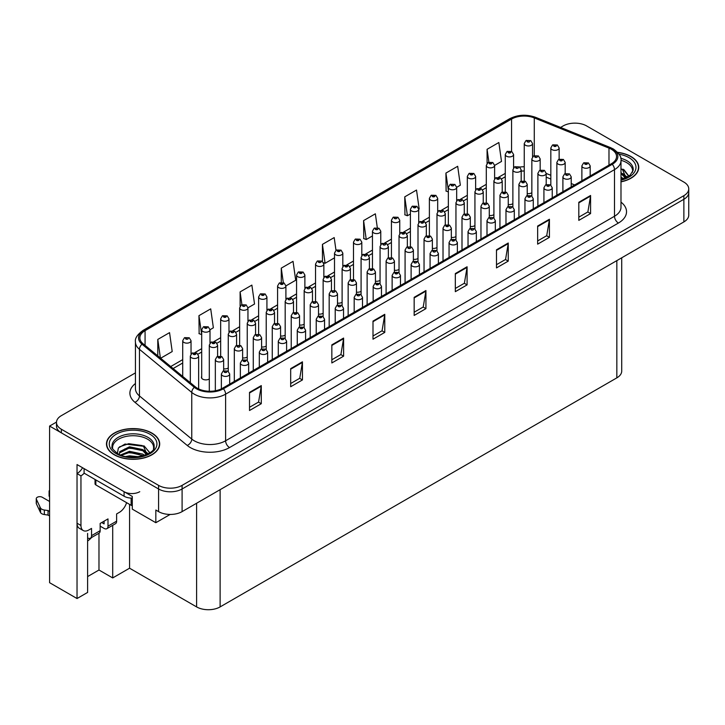 <?xml version="1.0" encoding="UTF-8"?>
<svg xmlns="http://www.w3.org/2000/svg" width="725" height="725" viewBox="0 0 725 725"><rect width="100%" height="100%" fill="white"/><g stroke="black" fill="none" stroke-linecap="round" stroke-linejoin="round"><path stroke-width="1.09" d="M201.695 376.42A4.432 2.565 0 0 0 201.414 377.317A4.432 2.565 0 0 0 202.71 379.13A4.432 2.565 0 0 0 209.298 378.93M87.616 533.392L87.616 592.425L77.031 598.533L77.031 464.544L132.303 496.453L132.303 509.131L155.83 522.707L155.83 510.037L158.576 511.623A16.63 9.606 0 0 0 182.093 511.623L683.874 221.913A16.63 9.606 0 0 0 688.75 215.126L688.75 192.497A16.63 9.606 0 0 1 683.874 199.284A16.63 9.606 0 0 0 688.75 192.497L688.75 188.872A16.63 9.606 0 0 0 683.874 182.084L586.661 125.951A16.63 9.606 0 0 0 563.135 125.951L560.588 127.428M170.167 514.433L155.83 522.707M575.523 123.15L574.272 123.15M135.439 372.877L61.353 415.652A16.63 9.606 0 0 0 56.477 422.448A16.63 9.606 0 0 0 61.353 429.236L158.576 485.369A16.63 9.606 0 0 0 182.093 485.369L182.093 488.985L683.874 199.284L182.093 488.985A16.63 9.606 0 0 1 158.576 488.985A16.63 9.606 0 0 0 182.093 488.985L182.093 511.623M77.031 598.533L49.59 582.692L49.59 426.064L158.576 488.985L61.353 432.852A16.63 9.606 0 0 1 56.477 426.064L56.477 422.448M56.496 422.086L49.59 426.064M356.464 292.148A4.432 2.565 0 0 0 361.086 291.287M375.441 281.191A4.432 2.565 0 0 0 380.063 280.339M394.418 270.244A4.432 2.565 0 0 0 399.031 269.383M451.331 237.374A4.432 2.565 0 0 0 455.952 236.522M470.308 226.427A4.432 2.565 0 0 0 474.929 225.566M508.252 204.513A4.432 2.565 0 0 0 512.874 203.653M489.284 215.47A4.432 2.565 0 0 0 493.906 214.609M413.386 259.287A4.432 2.565 0 0 0 418.008 258.426M337.497 303.104A4.432 2.565 0 0 0 342.109 302.243M318.52 314.061A4.432 2.565 0 0 0 323.142 313.2M299.543 325.008A4.432 2.565 0 0 0 304.165 324.157M280.575 335.965A4.432 2.565 0 0 0 285.188 335.104M261.598 346.922A4.432 2.565 0 0 0 266.22 346.061M242.621 357.878A4.432 2.565 0 0 0 247.243 357.017M223.653 368.826A4.432 2.565 0 0 0 228.266 367.974M432.363 248.331A4.432 2.565 0 0 0 436.985 247.47M527.229 193.557A4.432 2.565 0 0 0 531.851 192.705M621.715 257.81L621.715 371.073A16.63 9.606 180 0 1 616.839 377.861L220.119 606.907A16.63 9.606 180 0 1 196.602 606.907L129.567 568.201L129.567 504.373M129.567 568.201L112.701 577.934L112.701 525.308M87.616 576.574L98.981 570.013L112.701 577.934M91.622 537.479A17.744 10.241 -60 0 1 87.616 541.022M98.981 570.013L98.981 533.228M620.99 181.857A26.607 15.361 0 0 0 638.752 167.366A26.607 15.361 0 0 0 630.958 156.509A26.607 15.361 0 0 0 617.591 152.332M151.906 433.079A26.607 15.361 0 0 0 122.906 429.753A26.607 15.361 0 0 0 106.475 443.945A26.607 15.361 0 0 0 114.278 454.811A26.607 15.361 0 0 0 143.278 458.137A26.607 15.361 0 0 0 159.699 443.945A26.607 15.361 0 0 0 151.906 433.079M611.356 149.259A17.744 10.241 180 0 1 616.549 156.509A17.744 10.241 180 0 1 611.356 163.75L222.475 388.265A17.744 10.241 180 0 1 195.397 386.896L143.088 343.768A17.744 10.241 180 0 1 139.88 337.895A17.744 10.241 180 0 1 145.073 330.654L511.56 119.063A17.744 10.241 180 0 1 534.28 117.912L608.982 148.118A17.744 10.241 180 0 1 611.356 149.259M612.281 148.734A19.049 11.002 0 0 0 609.734 147.501L535.032 117.296A19.049 11.002 0 0 0 510.636 118.528L144.148 330.12A19.049 11.002 0 0 0 142.009 344.203L194.327 387.331A19.049 11.002 0 0 0 223.4 388.799L612.281 164.285A19.049 11.002 0 0 0 612.281 148.734M249.518 392.388L249.518 410.495L261.281 403.707L261.281 385.6L249.518 392.388M249.518 407.278L258.58 402.049L261.236 386.198A4.432 2.565 -120 0 0 261.281 385.6M258.499 402.103L261.281 403.707M290.68 368.626L290.68 386.733L302.443 379.936L302.443 361.829L290.68 368.626M290.68 383.516L299.742 378.287L302.397 362.437A4.432 2.565 -120 0 0 302.443 361.829M299.661 378.332L302.443 379.936M331.842 344.855L331.842 362.962L343.605 356.174L343.605 338.067L331.842 344.855M331.842 359.754L340.904 354.525L343.559 338.675A4.432 2.565 -120 0 0 343.605 338.067M340.822 354.57L343.605 356.174M373.003 321.093L373.003 339.2L384.767 332.413L384.767 314.306L373.003 321.093M373.003 335.992L382.066 330.754L384.721 314.904A4.432 2.565 -120 0 0 384.767 314.306M381.984 330.808L384.767 332.413M578.813 202.275L578.813 220.373L590.576 213.585L590.576 195.478L578.813 202.275M578.813 217.165L587.875 211.936L590.531 196.085A4.432 2.565 -120 0 0 590.576 195.478M587.794 211.981L590.576 213.585M537.651 226.037L537.651 244.144L549.414 237.356L549.414 219.249L537.651 226.037M537.651 240.927L546.713 235.697L549.369 219.847A4.432 2.565 -120 0 0 549.414 219.249M546.632 235.743L549.414 237.356M496.489 249.799L496.489 267.906L508.252 261.118L508.252 243.011L496.489 249.799M496.489 264.697L505.552 259.468L508.207 243.609A4.432 2.565 -120 0 0 508.252 243.011M505.47 259.514L508.252 261.118M455.327 273.561L455.327 291.667L467.09 284.88L467.09 266.773L455.327 273.561M455.327 288.459L464.39 283.23L467.045 267.38A4.432 2.565 -120 0 0 467.09 266.773M464.308 283.276L467.09 284.88M414.165 297.332L414.165 315.438L425.928 308.651L425.928 290.544L414.165 297.332M414.165 312.221L423.228 306.992L425.883 291.142A4.432 2.565 -120 0 0 425.928 290.544M423.146 307.038L425.928 308.651M182.093 485.369L683.874 195.659A16.63 9.606 0 0 0 688.75 188.872M247.959 307.817L254.529 304.029L251.874 285.106L240.111 291.894L240.111 306.186M210.005 329.73L213.368 327.791L210.712 308.868L198.949 315.665L199.139 333.663M160.633 358.241L172.206 351.553L169.55 332.639L157.787 339.427L157.787 355.893M377.299 227.668L375.36 213.812L363.597 220.599L363.787 238.597M418.715 209.235L419.177 208.963L416.522 190.05L404.758 196.837L404.949 214.836M456.668 187.322L460.339 185.201L457.683 166.288L445.92 173.076L446.111 191.074M494.613 165.418L501.501 161.439L498.845 142.517L487.082 149.305L487.082 163.343M285.904 285.913L295.691 280.258L293.036 261.344L281.273 268.132L281.273 282.415M335.983 250.333L334.198 237.583L322.435 244.37L322.435 261.335M322.435 244.37L325.09 263.284L334.506 257.846M325.09 263.284L323.558 262.713M363.597 220.599L366.252 239.522L372.46 235.942M366.252 239.522L363.597 238.534M404.758 196.837L407.414 215.76L410.404 214.029M407.414 215.76L404.758 214.763M448.349 191.907L445.92 191.001M445.92 173.076L448.349 190.376M487.082 149.305L488.886 162.146M281.273 268.132L283.312 282.641M240.111 291.894L241.905 304.672M198.949 315.665L201.695 334.533M201.604 334.578L198.949 333.591M157.787 339.427L160.397 358.05M532.558 156.872L532.558 143.559A4.16 2.402 180 0 1 529.993 145.779A4.16 2.402 180 0 1 525.462 145.254A4.16 2.402 180 0 1 524.248 143.559L525.906 140.677A2.773 1.667 57.8 0 1 527.383 140.759A1.387 0.797 0 0 0 527.419 141.864A1.387 0.797 0 0 0 529.386 141.864A1.387 0.797 0 0 0 529.386 140.732A1.387 0.797 0 0 0 527.465 140.704L528.027 141.058M527.465 140.704A2.773 1.532 -117.9 0 0 526.169 140.523A2.773 1.532 -117.9 0 0 526.051 140.596M527.99 141.511L527.383 140.759M559.138 159.183L559.138 147.954A4.16 2.402 180 0 1 556.573 150.166A4.16 2.402 180 0 1 552.042 149.649A4.16 2.402 180 0 1 550.828 147.954L552.486 145.063A2.773 1.667 57.8 0 1 553.963 145.145A1.387 0.797 0 0 0 554 146.251A1.387 0.797 0 0 0 555.966 146.251A1.387 0.797 0 0 0 555.966 145.118A1.387 0.797 0 0 0 554.045 145.1L555.54 145.689L554.589 145.915L553.963 145.145M554.607 145.924L554.607 145.453M554.045 145.1A2.773 1.532 -117.9 0 0 552.749 144.909A2.773 1.532 -117.9 0 0 552.631 144.991M565.174 173.619L565.174 162.391A4.16 2.402 180 0 1 562.609 164.611A4.16 2.402 180 0 1 558.078 164.086A4.16 2.402 180 0 1 556.863 162.391L558.522 159.509A2.773 1.667 57.8 0 1 559.999 159.591A1.387 0.797 0 0 0 560.035 160.696A1.387 0.797 0 0 0 562.002 160.696A1.387 0.797 0 0 0 562.002 159.563A1.387 0.797 0 0 0 560.081 159.536L561.576 160.125L560.624 160.352L559.999 159.591M560.643 160.361L560.643 159.89M560.081 159.536A2.773 1.532 -117.9 0 0 558.785 159.346A2.773 1.532 -117.9 0 0 558.667 159.427M590.186 175.967L590.186 165.88A4.16 2.402 180 0 1 587.622 168.091A4.16 2.402 180 0 1 583.09 167.575A4.16 2.402 180 0 1 581.876 165.88L583.534 162.989A2.773 1.667 57.8 0 1 585.012 163.071A1.387 0.797 0 0 0 585.048 164.176A1.387 0.797 0 0 0 587.014 164.176A1.387 0.797 0 0 0 587.014 163.043A1.387 0.797 0 0 0 585.093 163.025L586.588 163.614L585.637 163.841L585.012 163.071M585.655 163.85L585.655 163.379M585.093 163.025A2.773 1.532 -117.9 0 0 583.797 162.835A2.773 1.532 -117.9 0 0 583.679 162.917M513.59 167.819L513.59 154.516A4.16 2.402 180 0 1 511.025 156.736A4.16 2.402 180 0 1 506.494 156.21A4.16 2.402 180 0 1 505.271 154.516L506.929 151.625A2.773 1.667 57.8 0 1 508.406 151.706A1.387 0.797 0 0 0 508.452 152.821A1.387 0.797 0 0 0 510.409 152.821A1.387 0.797 0 0 0 510.409 151.688A1.387 0.797 0 0 0 508.497 151.661L509.983 152.25L509.041 152.477L508.406 151.706M508.497 151.661A2.773 1.532 -117.9 0 0 507.201 151.471A2.773 1.532 -117.9 0 0 507.074 151.552M494.613 178.776L494.613 165.472A4.16 2.402 180 0 1 492.048 167.683A4.16 2.402 180 0 1 487.517 167.167A4.16 2.402 180 0 1 486.294 165.472L487.952 162.581A2.773 1.667 57.8 0 1 489.438 162.663A1.387 0.797 0 0 0 489.475 163.768A1.387 0.797 0 0 0 491.432 163.768A1.387 0.797 0 0 0 491.432 162.636A1.387 0.797 0 0 0 489.52 162.618L491.006 163.207L490.064 163.433L489.438 162.663M490.082 163.442L490.082 162.971M489.52 162.618A2.773 1.532 -117.9 0 0 488.224 162.427A2.773 1.532 -117.9 0 0 488.097 162.509M475.636 189.733L475.636 176.42A4.16 2.402 180 0 1 473.072 178.64A4.16 2.402 180 0 1 468.54 178.123A4.16 2.402 180 0 1 467.326 176.42L468.984 173.538A2.773 1.667 57.8 0 1 470.462 173.619A1.387 0.797 0 0 0 470.498 174.725A1.387 0.797 0 0 0 472.464 174.725A1.387 0.797 0 0 0 472.464 173.592A1.387 0.797 0 0 0 470.543 173.574L472.038 174.163L471.087 174.39L470.462 173.619M471.105 174.399L471.105 173.927M470.543 173.574A2.773 1.532 -117.9 0 0 469.247 173.384A2.773 1.532 -117.9 0 0 469.129 173.465M456.668 200.689L456.668 187.376A4.16 2.402 180 0 1 454.104 189.597A4.16 2.402 180 0 1 449.572 189.071A4.16 2.402 180 0 1 448.349 187.376L450.007 184.494A2.773 1.667 57.8 0 1 451.485 184.576A1.387 0.797 0 0 0 451.53 185.682A1.387 0.797 0 0 0 453.487 185.682A1.387 0.797 0 0 0 453.487 184.549A1.387 0.797 0 0 0 451.575 184.522L452.137 184.875M451.575 184.522A2.773 1.532 -117.9 0 0 450.279 184.34A2.773 1.532 -117.9 0 0 450.153 184.413M452.101 185.328L451.485 184.576M540.17 170.139L540.17 158.902A4.16 2.402 180 0 1 537.597 161.122A4.16 2.402 180 0 1 533.065 160.606A4.16 2.402 180 0 1 531.851 158.902L533.509 156.02A2.773 1.667 57.8 0 1 534.987 156.102A1.387 0.797 0 0 0 535.032 157.207A1.387 0.797 0 0 0 536.989 157.207A1.387 0.797 0 0 0 536.989 156.074A1.387 0.797 0 0 0 535.068 156.056L535.63 156.41M535.068 156.056A2.773 1.532 -117.9 0 0 533.772 155.866A2.773 1.532 -117.9 0 0 533.654 155.948M535.603 156.854L534.987 156.102M521.193 181.096L521.193 169.858A4.16 2.402 180 0 1 518.629 172.079A4.16 2.402 180 0 1 514.097 171.553A4.16 2.402 180 0 1 512.874 169.858L514.533 166.977A2.773 1.667 57.8 0 1 516.01 167.058A1.387 0.797 0 0 0 516.055 168.164A1.387 0.797 0 0 0 518.013 168.164A1.387 0.797 0 0 0 518.013 167.031A1.387 0.797 0 0 0 516.1 167.004L516.662 167.357M516.1 167.004A2.773 1.532 -117.9 0 0 514.804 166.823A2.773 1.532 -117.9 0 0 514.678 166.895M516.626 167.81L516.01 167.058M502.217 192.043L502.217 180.815A4.16 2.402 180 0 1 499.652 183.035A4.16 2.402 180 0 1 495.121 182.51A4.16 2.402 180 0 1 493.906 180.815L495.565 177.924A2.773 1.667 57.8 0 1 497.042 178.006A1.387 0.797 0 0 0 497.078 179.12A1.387 0.797 0 0 0 499.045 179.12A1.387 0.797 0 0 0 499.045 177.988A1.387 0.797 0 0 0 497.123 177.96L498.619 178.549L497.667 178.776L497.042 178.006M497.685 178.785L497.685 178.314M497.123 177.96A2.773 1.532 -117.9 0 0 495.827 177.77A2.773 1.532 -117.9 0 0 495.71 177.852M483.249 203L483.249 191.772A4.16 2.402 180 0 1 480.675 193.983A4.16 2.402 180 0 1 476.144 193.466A4.16 2.402 180 0 1 474.929 191.772L476.588 188.881A2.773 1.667 57.8 0 1 478.065 188.962A1.387 0.797 0 0 0 478.11 190.068A1.387 0.797 0 0 0 480.068 190.068A1.387 0.797 0 0 0 480.068 188.935A1.387 0.797 0 0 0 478.147 188.917L479.642 189.506L478.699 189.733L478.065 188.962M478.708 189.742L478.708 189.27M478.147 188.917A2.773 1.532 -117.9 0 0 476.851 188.727A2.773 1.532 -117.9 0 0 476.733 188.808M546.206 184.576L546.206 173.347A4.16 2.402 180 0 1 543.641 175.559A4.16 2.402 180 0 1 539.11 175.042A4.16 2.402 180 0 1 537.887 173.347L539.545 170.457A2.773 1.667 57.8 0 1 541.022 170.538A1.387 0.797 0 0 0 541.067 171.644A1.387 0.797 0 0 0 543.025 171.644A1.387 0.797 0 0 0 543.025 170.52A1.387 0.797 0 0 0 541.113 170.493L541.675 170.846M541.113 170.493A2.773 1.532 -117.9 0 0 539.817 170.302A2.773 1.532 -117.9 0 0 539.69 170.384M541.638 171.299L541.022 170.538M527.229 195.532L527.229 184.295A4.16 2.402 180 0 1 524.664 186.515A4.16 2.402 180 0 1 520.133 185.999A4.16 2.402 180 0 1 518.91 184.295L520.568 181.413A2.773 1.667 57.8 0 1 522.054 181.495A1.387 0.797 0 0 0 522.091 182.6A1.387 0.797 0 0 0 524.048 182.6A1.387 0.797 0 0 0 524.048 181.468A1.387 0.797 0 0 0 522.136 181.449L523.622 182.038L522.68 182.265L522.054 181.495M522.698 182.274L522.698 181.803M522.136 181.449A2.773 1.532 -117.9 0 0 520.84 181.259A2.773 1.532 -117.9 0 0 520.713 181.341M508.252 206.489L508.252 195.252A4.16 2.402 180 0 1 505.688 197.472A4.16 2.402 180 0 1 501.156 196.955A4.16 2.402 180 0 1 499.942 195.252L501.6 192.37A2.773 1.667 57.8 0 1 503.077 192.451A1.387 0.797 0 0 0 503.114 193.557A1.387 0.797 0 0 0 505.08 193.557A1.387 0.797 0 0 0 505.08 192.424A1.387 0.797 0 0 0 503.159 192.397L504.654 192.986L503.703 193.212L503.077 192.451M503.721 193.231L503.721 192.75M503.159 192.397A2.773 1.532 -117.9 0 0 501.863 192.216A2.773 1.532 -117.9 0 0 501.745 192.288M489.284 217.446L489.284 206.208A4.16 2.402 180 0 1 486.72 208.428A4.16 2.402 180 0 1 482.188 207.903A4.16 2.402 180 0 1 480.965 206.208L482.623 203.326A2.773 1.667 57.8 0 1 484.101 203.408A1.387 0.797 0 0 0 484.146 204.513A1.387 0.797 0 0 0 486.103 204.513A1.387 0.797 0 0 0 486.103 203.381A1.387 0.797 0 0 0 484.191 203.353L484.753 203.707M484.191 203.353A2.773 1.532 -117.9 0 0 482.895 203.172A2.773 1.532 -117.9 0 0 482.768 203.245M484.717 204.16L484.101 203.408M620.981 160.307A20.508 11.845 180 0 1 626.645 162.618A20.508 11.845 180 0 1 632.526 172.278M626.037 177.788L622.558 169.686L620.99 168.78M617.754 152.513A26.336 15.207 180 0 1 630.759 156.618A26.336 15.207 180 0 1 638.471 167.366A26.336 15.207 180 0 1 620.99 181.694M620.99 176.991L623.554 178.794M620.99 178.123L622.567 179.12M620.99 172.468L625.829 177.888M620.99 173.601L625.485 178.033M622.63 169.578L624.062 170.393L628.793 176.22M624.343 175.097L626.944 177.335M622.875 169.142L624.062 169.822L628.901 176.148M622.757 173.601L627.261 177.163M126.585 502.661A11.092 6.398 -60 0 1 119.371 512.348L116.625 513.934L116.625 521.175L107.998 526.151A5.546 3.199 60 0 1 106.856 528.688A5.546 3.199 60 0 1 104.083 528.416L100.159 526.151M107.998 526.151L107.998 518.91L100.159 523.432L100.159 530.682L91.54 535.657L91.54 528.416L88.794 530.002A11.092 6.398 -60 0 1 83.248 530.546A11.092 6.398 -60 0 1 80.955 525.471L80.955 475.863L77.031 473.597A11.092 6.398 120 0 0 82.578 467.743M101.727 522.535L104.083 523.885L104.083 521.175M139.753 491.704A11.092 6.398 180 0 1 124.075 491.704L84.091 468.613L84.091 473.144L124.075 496.226A11.092 6.398 0 0 0 132.303 498.102M83.248 530.546L79.324 528.289A11.092 6.398 -60 0 1 77.031 523.205L77.031 473.597M84.182 473.198A11.092 6.398 -60 0 1 80.955 475.863M49.59 515.964L48.04 515.067L48.04 510.545L49.59 511.442M91.54 535.657A5.546 3.199 60 0 1 90.389 538.195A5.546 3.199 60 0 1 87.616 537.923M49.59 501.483L42.295 497.268A3.543 2.048 180 0 0 38.434 496.824A3.543 2.048 180 0 0 36.25 498.709A3.543 2.048 180 0 0 36.368 499.244L40.573 508.171A5.546 3.199 0 0 0 44.352 510.019L48.04 510.545M48.04 515.067L44.352 514.551L44.352 510.019M40.573 508.171L40.573 512.693L36.368 503.766A3.543 2.048 0 0 1 36.25 503.241L36.25 498.709M40.573 512.693A5.546 3.199 0 0 0 44.352 514.551M90.389 538.195L99.017 533.219A5.546 3.199 -120 0 0 100.159 530.682M39.83 506.693L39.83 511.216M106.856 528.688L115.474 523.713A5.546 3.199 -120 0 0 116.625 521.175M49.59 492.338A3.543 2.048 180 0 1 49.101 491.296A3.543 2.048 180 0 1 49.59 490.254M49.101 491.296L49.101 495.818A3.543 2.048 0 0 0 49.59 496.861M112.701 448.847A20.508 11.845 180 0 1 124.22 436.885A20.508 11.845 180 0 1 147.592 439.196A20.508 11.845 180 0 1 153.483 448.857M146.994 454.358L143.514 446.265L125.017 444.053L118.365 447.996L117.405 453.415M151.715 433.197A26.336 15.207 180 0 1 159.427 443.945A26.336 15.207 180 0 1 143.169 457.992A26.336 15.207 180 0 1 114.468 454.693A26.336 15.207 180 0 1 106.756 443.945A26.336 15.207 180 0 1 123.014 429.898A26.336 15.207 180 0 1 151.715 433.197M125.923 456.514L129.503 455.835L138.801 456.768M129.177 457.004L135.502 457.122M120.577 454.965L129.503 451.303L142.888 454.131L144.502 455.373M121.447 455.291L129.503 452.436L143.523 455.699M119.326 454.421L119.707 451.684L129.503 446.781L142.888 449.609L146.776 454.457M119.272 454.14L119.707 452.817L129.503 447.914L142.888 450.733L146.441 454.611M95.038 479.47L95.038 483.783A2.773 1.604 0 0 0 95.845 484.916L131.134 505.28A2.773 1.604 0 0 0 132.303 505.688M119.435 446.881L128.724 443.691L142.345 445.576M143.577 446.147L145.009 446.962L149.749 452.799M124.682 449.002L128.724 448.222L139.553 449.11M145.299 451.675L147.891 453.913M124.682 453.533L128.724 452.744L139.553 453.632M130.627 457.122L134.143 457.185M143.831 445.712L149.848 452.726M143.704 450.18L148.217 453.741M571.218 186.923L571.218 176.828A4.16 2.402 180 0 1 568.645 179.048A4.16 2.402 180 0 1 564.113 178.531A4.16 2.402 180 0 1 562.899 176.828L564.558 173.946A2.773 1.667 57.8 0 1 566.035 174.027A1.387 0.797 0 0 0 566.08 175.133A1.387 0.797 0 0 0 568.037 175.133A1.387 0.797 0 0 0 568.037 174A1.387 0.797 0 0 0 566.116 173.973L566.678 174.335M566.116 173.973A2.773 1.532 -117.9 0 0 564.82 173.792A2.773 1.532 -117.9 0 0 564.702 173.873M566.651 174.779L566.035 174.027M552.242 197.88L552.242 187.784A4.16 2.402 180 0 1 549.677 190.004A4.16 2.402 180 0 1 545.146 189.479A4.16 2.402 180 0 1 543.922 187.784L545.581 184.902A2.773 1.667 57.8 0 1 547.058 184.984A1.387 0.797 0 0 0 547.103 186.089A1.387 0.797 0 0 0 549.061 186.089A1.387 0.797 0 0 0 549.061 184.957A1.387 0.797 0 0 0 547.148 184.929L548.635 185.518L547.692 185.745L547.058 184.984M547.148 184.929A2.773 1.532 -117.9 0 0 545.853 184.748A2.773 1.532 -117.9 0 0 545.726 184.821M533.265 208.836L533.265 198.741A4.16 2.402 180 0 1 530.7 200.961A4.16 2.402 180 0 1 526.169 200.435A4.16 2.402 180 0 1 524.954 198.741L526.613 195.85A2.773 1.667 57.8 0 1 528.09 195.931A1.387 0.797 0 0 0 528.126 197.046A1.387 0.797 0 0 0 530.093 197.046A1.387 0.797 0 0 0 530.093 195.913A1.387 0.797 0 0 0 528.172 195.886L529.667 196.475L528.715 196.702L528.09 195.931M528.733 196.711L528.733 196.239M528.172 195.886A2.773 1.532 -117.9 0 0 526.876 195.696A2.773 1.532 -117.9 0 0 526.758 195.777M514.297 219.784L514.297 209.697A4.16 2.402 180 0 1 511.723 211.908A4.16 2.402 180 0 1 507.192 211.392A4.16 2.402 180 0 1 505.978 209.697L507.636 206.806A2.773 1.667 57.8 0 1 509.113 206.888A1.387 0.797 0 0 0 509.158 207.993A1.387 0.797 0 0 0 511.116 207.993A1.387 0.797 0 0 0 511.116 206.861A1.387 0.797 0 0 0 509.195 206.843L509.757 207.196M509.195 206.843A2.773 1.532 -117.9 0 0 507.899 206.652A2.773 1.532 -117.9 0 0 507.781 206.734M509.729 207.649L509.113 206.888M495.32 230.74L495.32 220.645A4.16 2.402 180 0 1 492.755 222.865A4.16 2.402 180 0 1 488.224 222.348A4.16 2.402 180 0 1 487.001 220.645L488.659 217.763A2.773 1.667 57.8 0 1 490.136 217.844A1.387 0.797 0 0 0 490.182 218.95A1.387 0.797 0 0 0 492.139 218.95A1.387 0.797 0 0 0 492.139 217.817A1.387 0.797 0 0 0 490.227 217.799L490.789 218.153M490.227 217.799A2.773 1.532 -117.9 0 0 488.931 217.609A2.773 1.532 -117.9 0 0 488.804 217.69M490.752 218.597L490.136 217.844M476.343 241.697L476.343 231.601A4.16 2.402 180 0 1 473.778 233.822A4.16 2.402 180 0 1 469.247 233.296A4.16 2.402 180 0 1 468.033 231.601L469.691 228.719A2.773 1.667 57.8 0 1 471.168 228.801A1.387 0.797 0 0 0 471.205 229.907A1.387 0.797 0 0 0 473.171 229.907A1.387 0.797 0 0 0 473.171 228.774A1.387 0.797 0 0 0 471.25 228.747L471.812 229.1M471.25 228.747A2.773 1.532 -117.9 0 0 469.954 228.565A2.773 1.532 -117.9 0 0 469.836 228.638M471.776 229.127L471.168 228.801M457.375 252.653L457.375 242.558A4.16 2.402 180 0 1 454.802 244.778A4.16 2.402 180 0 1 450.27 244.252A4.16 2.402 180 0 1 449.056 242.558L450.714 239.667A2.773 1.667 57.8 0 1 452.192 239.748A1.387 0.797 0 0 0 452.237 240.863A1.387 0.797 0 0 0 454.194 240.863A1.387 0.797 0 0 0 454.194 239.73A1.387 0.797 0 0 0 452.282 239.703L453.768 240.292L452.826 240.519L452.192 239.748M452.844 240.528L452.844 240.057M452.282 239.703A2.773 1.532 -117.9 0 0 450.977 239.513A2.773 1.532 -117.9 0 0 450.859 239.594M438.398 263.601L438.398 253.514A4.16 2.402 180 0 1 435.834 255.726A4.16 2.402 180 0 1 431.303 255.209A4.16 2.402 180 0 1 430.079 253.514L431.737 250.623A2.773 1.667 57.8 0 1 433.215 250.705A1.387 0.797 0 0 0 433.26 251.811A1.387 0.797 0 0 0 435.218 251.811A1.387 0.797 0 0 0 435.218 250.678A1.387 0.797 0 0 0 433.305 250.66L433.867 251.013M433.305 250.66A2.773 1.532 -117.9 0 0 432.009 250.469A2.773 1.532 -117.9 0 0 431.882 250.551M433.831 251.466L433.215 250.705M419.422 274.558L419.422 264.462A4.16 2.402 180 0 1 416.857 266.682A4.16 2.402 180 0 1 412.326 266.166A4.16 2.402 180 0 1 411.111 264.462L412.77 261.58A2.773 1.667 57.8 0 1 414.247 261.662A1.387 0.797 0 0 0 414.283 262.767A1.387 0.797 0 0 0 416.25 262.767A1.387 0.797 0 0 0 416.25 261.634A1.387 0.797 0 0 0 414.328 261.616L414.89 261.97M414.328 261.616A2.773 1.532 -117.9 0 0 413.032 261.426A2.773 1.532 -117.9 0 0 412.915 261.507M414.854 262.423L414.247 261.662M400.454 285.514L400.454 275.418A4.16 2.402 180 0 1 397.88 277.639A4.16 2.402 180 0 1 393.349 277.113A4.16 2.402 180 0 1 392.134 275.418L393.793 272.537A2.773 1.667 57.8 0 1 395.27 272.618A1.387 0.797 0 0 0 395.315 273.724A1.387 0.797 0 0 0 397.273 273.724A1.387 0.797 0 0 0 397.273 272.591A1.387 0.797 0 0 0 395.361 272.564L396.847 273.153L395.904 273.379L395.27 272.618M395.923 273.388L395.923 272.917M395.361 272.564A2.773 1.532 -117.9 0 0 394.065 272.382A2.773 1.532 -117.9 0 0 393.938 272.455M381.477 296.471L381.477 286.375A4.16 2.402 180 0 1 378.912 288.595A4.16 2.402 180 0 1 374.381 288.07A4.16 2.402 180 0 1 373.157 286.375L374.816 283.484A2.773 1.667 57.8 0 1 376.293 283.575A1.387 0.797 0 0 0 376.338 284.68A1.387 0.797 0 0 0 378.296 284.68A1.387 0.797 0 0 0 378.296 283.548A1.387 0.797 0 0 0 376.384 283.52L377.87 284.109L376.928 284.336L376.293 283.575M376.946 284.345L376.946 283.874M376.384 283.52A2.773 1.532 -117.9 0 0 375.088 283.33A2.773 1.532 -117.9 0 0 374.961 283.412M362.5 307.418L362.5 297.332A4.16 2.402 180 0 1 359.935 299.543A4.16 2.402 180 0 1 355.404 299.026A4.16 2.402 180 0 1 354.19 297.332L355.848 294.441A2.773 1.667 57.8 0 1 357.325 294.522A1.387 0.797 0 0 0 357.362 295.628A1.387 0.797 0 0 0 359.328 295.628A1.387 0.797 0 0 0 359.328 294.504A1.387 0.797 0 0 0 357.407 294.477L357.969 294.83M357.407 294.477A2.773 1.532 -117.9 0 0 356.111 294.287A2.773 1.532 -117.9 0 0 355.993 294.368M357.933 295.283L357.325 294.522M343.532 318.375L343.532 308.279A4.16 2.402 180 0 1 340.958 310.499A4.16 2.402 180 0 1 336.427 309.983A4.16 2.402 180 0 1 335.213 308.279L336.871 305.397A2.773 1.667 57.8 0 1 338.348 305.479A1.387 0.797 0 0 0 338.394 306.584A1.387 0.797 0 0 0 340.351 306.584A1.387 0.797 0 0 0 340.351 305.452A1.387 0.797 0 0 0 338.439 305.433L339.001 305.787M338.439 305.433A2.773 1.532 -117.9 0 0 337.143 305.243A2.773 1.532 -117.9 0 0 337.016 305.325M338.965 306.24L338.348 305.479M324.555 329.331L324.555 319.236A4.16 2.402 180 0 1 321.991 321.456A4.16 2.402 180 0 1 317.459 320.939A4.16 2.402 180 0 1 316.236 319.236L317.894 316.354A2.773 1.667 57.8 0 1 319.372 316.435A1.387 0.797 0 0 0 319.417 317.541A1.387 0.797 0 0 0 321.374 317.541A1.387 0.797 0 0 0 321.374 316.408A1.387 0.797 0 0 0 319.462 316.381L320.948 316.97L320.006 317.197L319.372 316.435M320.024 317.215L320.024 316.734M319.462 316.381A2.773 1.532 -117.9 0 0 318.166 316.2A2.773 1.532 -117.9 0 0 318.039 316.272M305.578 340.288L305.578 330.192A4.16 2.402 180 0 1 303.014 332.413A4.16 2.402 180 0 1 298.483 331.887A4.16 2.402 180 0 1 297.268 330.192L298.927 327.31A2.773 1.667 57.8 0 1 300.404 327.392A1.387 0.797 0 0 0 300.44 328.498A1.387 0.797 0 0 0 302.407 328.498A1.387 0.797 0 0 0 302.407 327.365A1.387 0.797 0 0 0 300.485 327.337L301.981 327.927L301.029 328.153L300.404 327.392M301.047 328.162L301.047 327.691M300.485 327.337A2.773 1.532 -117.9 0 0 299.189 327.156A2.773 1.532 -117.9 0 0 299.072 327.229M286.611 351.235L286.611 341.149A4.16 2.402 180 0 1 284.046 343.36A4.16 2.402 180 0 1 279.506 342.843A4.16 2.402 180 0 1 278.291 341.149L279.95 338.258A2.773 1.667 57.8 0 1 281.427 338.339A1.387 0.797 0 0 0 281.472 339.445A1.387 0.797 0 0 0 283.43 339.445A1.387 0.797 0 0 0 283.43 338.321A1.387 0.797 0 0 0 281.517 338.294L282.079 338.647M281.517 338.294A2.773 1.532 -117.9 0 0 280.222 338.104A2.773 1.532 -117.9 0 0 280.095 338.185M282.043 339.101L281.427 338.339M267.634 362.192L267.634 352.105A4.16 2.402 180 0 1 265.069 354.317A4.16 2.402 180 0 1 260.538 353.8A4.16 2.402 180 0 1 259.314 352.105L260.973 349.214A2.773 1.667 57.8 0 1 262.459 349.296A1.387 0.797 0 0 0 262.495 350.402A1.387 0.797 0 0 0 264.453 350.402A1.387 0.797 0 0 0 264.453 349.269A1.387 0.797 0 0 0 262.541 349.251L263.103 349.604M262.541 349.251A2.773 1.532 -117.9 0 0 261.245 349.06A2.773 1.532 -117.9 0 0 261.118 349.142M263.066 350.057L262.459 349.296M248.657 373.148L248.657 363.053A4.16 2.402 180 0 1 246.092 365.273A4.16 2.402 180 0 1 241.561 364.757A4.16 2.402 180 0 1 240.347 363.053L242.005 360.171A2.773 1.667 57.8 0 1 243.482 360.252A1.387 0.797 0 0 0 243.518 361.358A1.387 0.797 0 0 0 245.485 361.358A1.387 0.797 0 0 0 245.485 360.225A1.387 0.797 0 0 0 243.564 360.198L245.059 360.796L244.108 361.014L243.482 360.252M244.126 361.032L244.126 360.552M243.564 360.198A2.773 1.532 -117.9 0 0 242.268 360.017A2.773 1.532 -117.9 0 0 242.15 360.089M229.689 384.105L229.689 374.009A4.16 2.402 180 0 1 227.124 376.23A4.16 2.402 180 0 1 222.593 375.704A4.16 2.402 180 0 1 221.37 374.009L223.028 371.127A2.773 1.667 57.8 0 1 224.505 371.209A1.387 0.797 0 0 0 224.551 372.315A1.387 0.797 0 0 0 226.508 372.315A1.387 0.797 0 0 0 226.508 371.182A1.387 0.797 0 0 0 224.596 371.155L225.158 371.508M224.596 371.155A2.773 1.532 -117.9 0 0 223.3 370.973A2.773 1.532 -117.9 0 0 223.173 371.046M225.122 371.961L224.505 371.209M437.692 211.637L437.692 198.333A4.16 2.402 180 0 1 435.127 200.553A4.16 2.402 180 0 1 430.596 200.028A4.16 2.402 180 0 1 429.381 198.333L431.04 195.442A2.773 1.667 57.8 0 1 432.517 195.523A1.387 0.797 0 0 0 432.553 196.638A1.387 0.797 0 0 0 434.511 196.638A1.387 0.797 0 0 0 434.511 195.505A1.387 0.797 0 0 0 432.598 195.478L434.085 196.067L433.142 196.294L432.517 195.523M432.598 195.478A2.773 1.532 -117.9 0 0 431.303 195.288A2.773 1.532 -117.9 0 0 431.176 195.369M418.715 222.593L418.715 209.289A4.16 2.402 180 0 1 416.15 211.501A4.16 2.402 180 0 1 411.619 210.984A4.16 2.402 180 0 1 410.404 209.289L412.063 206.398A2.773 1.667 57.8 0 1 413.54 206.48A1.387 0.797 0 0 0 413.585 207.586A1.387 0.797 0 0 0 415.543 207.586A1.387 0.797 0 0 0 415.543 206.453A1.387 0.797 0 0 0 413.622 206.435L415.117 207.024L414.165 207.25L413.54 206.48M414.183 207.259L414.183 206.788M413.622 206.435A2.773 1.532 -117.9 0 0 412.326 206.244A2.773 1.532 -117.9 0 0 412.208 206.326M399.747 233.55L399.747 220.237A4.16 2.402 180 0 1 397.182 222.457A4.16 2.402 180 0 1 392.651 221.941A4.16 2.402 180 0 1 391.428 220.237L393.086 217.355A2.773 1.667 57.8 0 1 394.563 217.437A1.387 0.797 0 0 0 394.608 218.542A1.387 0.797 0 0 0 396.566 218.542A1.387 0.797 0 0 0 396.566 217.409A1.387 0.797 0 0 0 394.654 217.391L395.216 217.745M394.654 217.391A2.773 1.532 -117.9 0 0 393.358 217.201A2.773 1.532 -117.9 0 0 393.231 217.282M395.179 218.198L394.563 217.437M464.272 213.957L464.272 202.719A4.16 2.402 180 0 1 461.707 204.939A4.16 2.402 180 0 1 457.176 204.423A4.16 2.402 180 0 1 455.952 202.719L457.611 199.837A2.773 1.667 57.8 0 1 459.088 199.919A1.387 0.797 0 0 0 459.133 201.024A1.387 0.797 0 0 0 461.091 201.024A1.387 0.797 0 0 0 461.091 199.892A1.387 0.797 0 0 0 459.179 199.873L459.741 200.227M459.179 199.873A2.773 1.532 -117.9 0 0 457.883 199.683A2.773 1.532 -117.9 0 0 457.756 199.765M459.704 200.68L459.088 199.919M445.295 224.913L445.295 213.676A4.16 2.402 180 0 1 442.73 215.896A4.16 2.402 180 0 1 438.199 215.37A4.16 2.402 180 0 1 436.985 213.676L438.643 210.794A2.773 1.667 57.8 0 1 440.12 210.875A1.387 0.797 0 0 0 440.157 211.981A1.387 0.797 0 0 0 442.123 211.981A1.387 0.797 0 0 0 442.123 210.848A1.387 0.797 0 0 0 440.202 210.821L440.764 211.174M440.202 210.821A2.773 1.532 -117.9 0 0 438.906 210.64A2.773 1.532 -117.9 0 0 438.788 210.712M440.728 211.627L440.12 210.875M426.327 235.861L426.327 224.632A4.16 2.402 180 0 1 423.753 226.852A4.16 2.402 180 0 1 419.222 226.327A4.16 2.402 180 0 1 418.008 224.632L419.666 221.741A2.773 1.667 57.8 0 1 421.143 221.832A1.387 0.797 0 0 0 421.189 222.938A1.387 0.797 0 0 0 423.146 222.938A1.387 0.797 0 0 0 423.146 221.805A1.387 0.797 0 0 0 421.234 221.778L422.72 222.367L421.778 222.593L421.143 221.832M421.796 222.602L421.796 222.131M421.234 221.778A2.773 1.532 -117.9 0 0 419.929 221.587A2.773 1.532 -117.9 0 0 419.811 221.669M407.35 246.817L407.35 235.589A4.16 2.402 180 0 1 404.786 237.8A4.16 2.402 180 0 1 400.254 237.283A4.16 2.402 180 0 1 399.031 235.589L400.689 232.698A2.773 1.667 57.8 0 1 402.167 232.779A1.387 0.797 0 0 0 402.212 233.885A1.387 0.797 0 0 0 404.169 233.885A1.387 0.797 0 0 0 404.169 232.752A1.387 0.797 0 0 0 402.257 232.734L403.743 233.323L402.801 233.55L402.167 232.779M402.819 233.559L402.819 233.087M402.257 232.734A2.773 1.532 -117.9 0 0 400.961 232.544A2.773 1.532 -117.9 0 0 400.834 232.625M470.308 228.393L470.308 217.165A4.16 2.402 180 0 1 467.743 219.376A4.16 2.402 180 0 1 463.212 218.859A4.16 2.402 180 0 1 461.997 217.165L463.656 214.274A2.773 1.667 57.8 0 1 465.133 214.355A1.387 0.797 0 0 0 465.169 215.461A1.387 0.797 0 0 0 467.127 215.461A1.387 0.797 0 0 0 467.127 214.337A1.387 0.797 0 0 0 465.214 214.31L465.776 214.663M465.214 214.31A2.773 1.532 -117.9 0 0 463.918 214.12A2.773 1.532 -117.9 0 0 463.792 214.201M465.74 215.117L465.133 214.355M451.331 239.35L451.331 228.121A4.16 2.402 180 0 1 448.766 230.333A4.16 2.402 180 0 1 444.235 229.816A4.16 2.402 180 0 1 443.02 228.121L444.679 225.23A2.773 1.667 57.8 0 1 446.156 225.312A1.387 0.797 0 0 0 446.201 226.417A1.387 0.797 0 0 0 448.159 226.417A1.387 0.797 0 0 0 448.159 225.285A1.387 0.797 0 0 0 446.237 225.267L447.733 225.856L446.781 226.082L446.156 225.312M446.799 226.091L446.799 225.62M446.237 225.267A2.773 1.532 -117.9 0 0 444.942 225.076A2.773 1.532 -117.9 0 0 444.824 225.158M432.363 250.306L432.363 239.069A4.16 2.402 180 0 1 429.798 241.289A4.16 2.402 180 0 1 425.267 240.773A4.16 2.402 180 0 1 424.043 239.069L425.702 236.187A2.773 1.667 57.8 0 1 427.179 236.268A1.387 0.797 0 0 0 427.224 237.374A1.387 0.797 0 0 0 429.182 237.374A1.387 0.797 0 0 0 429.182 236.241A1.387 0.797 0 0 0 427.27 236.214L428.756 236.812L427.813 237.039L427.179 236.268M427.832 237.048L427.832 236.568M427.27 236.214A2.773 1.532 -117.9 0 0 425.974 236.033A2.773 1.532 -117.9 0 0 425.847 236.114M413.386 261.263L413.386 250.025A4.16 2.402 180 0 1 410.821 252.246A4.16 2.402 180 0 1 406.29 251.72A4.16 2.402 180 0 1 405.076 250.025L406.734 247.143A2.773 1.667 57.8 0 1 408.211 247.225A1.387 0.797 0 0 0 408.248 248.331A1.387 0.797 0 0 0 410.214 248.331A1.387 0.797 0 0 0 410.214 247.198A1.387 0.797 0 0 0 408.293 247.171L408.855 247.524M408.293 247.171A2.773 1.532 -117.9 0 0 406.997 246.989A2.773 1.532 -117.9 0 0 406.879 247.062M408.818 247.977L408.211 247.225M380.77 244.506L380.77 231.193A4.16 2.402 180 0 1 378.205 233.414A4.16 2.402 180 0 1 373.674 232.888A4.16 2.402 180 0 1 372.46 231.193L374.118 228.312A2.773 1.667 57.8 0 1 375.595 228.393A1.387 0.797 0 0 0 375.632 229.499A1.387 0.797 0 0 0 377.589 229.499A1.387 0.797 0 0 0 377.589 228.366A1.387 0.797 0 0 0 375.677 228.339L376.239 228.692M375.677 228.339A2.773 1.532 -117.9 0 0 374.381 228.157A2.773 1.532 -117.9 0 0 374.263 228.23M376.202 229.145L375.595 228.393M361.802 255.454L361.802 242.15A4.16 2.402 180 0 1 359.228 244.37A4.16 2.402 180 0 1 354.697 243.845A4.16 2.402 180 0 1 353.483 242.15L355.141 239.259A2.773 1.667 57.8 0 1 356.618 239.35A1.387 0.797 0 0 0 356.664 240.455A1.387 0.797 0 0 0 358.621 240.455A1.387 0.797 0 0 0 358.621 239.322A1.387 0.797 0 0 0 356.7 239.295L358.195 239.884L357.244 240.111L356.618 239.35M356.7 239.295A2.773 1.532 -117.9 0 0 355.404 239.105A2.773 1.532 -117.9 0 0 355.286 239.187M342.825 266.41L342.825 253.107A4.16 2.402 180 0 1 340.261 255.318A4.16 2.402 180 0 1 335.729 254.801A4.16 2.402 180 0 1 334.506 253.107L336.164 250.216A2.773 1.667 57.8 0 1 337.642 250.297A1.387 0.797 0 0 0 337.687 251.403A1.387 0.797 0 0 0 339.644 251.403A1.387 0.797 0 0 0 339.644 250.279A1.387 0.797 0 0 0 337.732 250.252L339.218 250.841L338.276 251.068L337.642 250.297M338.294 251.077L338.294 250.605M337.732 250.252A2.773 1.532 -117.9 0 0 336.436 250.062A2.773 1.532 -117.9 0 0 336.309 250.143M323.848 277.367L323.848 264.054A4.16 2.402 180 0 1 321.284 266.274A4.16 2.402 180 0 1 316.752 265.758A4.16 2.402 180 0 1 315.538 264.054L317.197 261.172A2.773 1.667 57.8 0 1 318.674 261.254A1.387 0.797 0 0 0 318.71 262.359A1.387 0.797 0 0 0 320.677 262.359A1.387 0.797 0 0 0 320.677 261.227A1.387 0.797 0 0 0 318.755 261.208L319.317 261.562M318.755 261.208A2.773 1.532 -117.9 0 0 317.459 261.018A2.773 1.532 -117.9 0 0 317.342 261.1M319.281 262.015L318.674 261.254M304.881 288.323L304.881 275.011A4.16 2.402 180 0 1 302.307 277.231A4.16 2.402 180 0 1 297.776 276.714A4.16 2.402 180 0 1 296.561 275.011L298.22 272.129A2.773 1.667 57.8 0 1 299.697 272.21A1.387 0.797 0 0 0 299.742 273.316A1.387 0.797 0 0 0 301.7 273.316A1.387 0.797 0 0 0 301.7 272.183A1.387 0.797 0 0 0 299.778 272.156L301.274 272.745L300.322 272.972L299.697 272.21M300.34 272.99L300.34 272.509M299.778 272.156A2.773 1.532 -117.9 0 0 298.483 271.975A2.773 1.532 -117.9 0 0 298.365 272.047M285.904 299.28L285.904 285.967A4.16 2.402 180 0 1 283.339 288.188A4.16 2.402 180 0 1 278.808 287.662A4.16 2.402 180 0 1 277.584 285.967L279.243 283.085A2.773 1.667 57.8 0 1 280.72 283.167A1.387 0.797 0 0 0 280.765 284.272A1.387 0.797 0 0 0 282.723 284.272A1.387 0.797 0 0 0 282.723 283.14A1.387 0.797 0 0 0 280.811 283.112L282.297 283.702L281.354 283.928L280.72 283.167M281.373 283.937L281.373 283.466M280.811 283.112A2.773 1.532 -117.9 0 0 279.515 282.931A2.773 1.532 -117.9 0 0 279.388 283.004M388.373 257.774L388.373 246.536A4.16 2.402 180 0 1 385.809 248.757A4.16 2.402 180 0 1 381.278 248.24A4.16 2.402 180 0 1 380.063 246.536L381.722 243.654A2.773 1.667 57.8 0 1 383.199 243.736A1.387 0.797 0 0 0 383.235 244.842A1.387 0.797 0 0 0 385.202 244.842A1.387 0.797 0 0 0 385.202 243.709A1.387 0.797 0 0 0 383.28 243.691L383.842 244.044M383.28 243.691A2.773 1.532 -117.9 0 0 381.984 243.5A2.773 1.532 -117.9 0 0 381.867 243.582M383.806 244.497L383.199 243.736M369.406 268.73L369.406 257.493A4.16 2.402 180 0 1 366.832 259.713A4.16 2.402 180 0 1 362.301 259.197A4.16 2.402 180 0 1 361.086 257.493L362.745 254.611A2.773 1.667 57.8 0 1 364.222 254.693A1.387 0.797 0 0 0 364.267 255.798A1.387 0.797 0 0 0 366.225 255.798A1.387 0.797 0 0 0 366.225 254.665A1.387 0.797 0 0 0 364.312 254.638L364.874 254.992M364.312 254.638A2.773 1.532 -117.9 0 0 363.017 254.457A2.773 1.532 -117.9 0 0 362.89 254.529M364.838 255.445L364.222 254.693M350.429 279.678L350.429 268.449A4.16 2.402 180 0 1 347.864 270.67A4.16 2.402 180 0 1 343.333 270.144A4.16 2.402 180 0 1 342.109 268.449L343.768 265.567A2.773 1.667 57.8 0 1 345.245 265.649A1.387 0.797 0 0 0 345.29 266.755A1.387 0.797 0 0 0 347.248 266.755A1.387 0.797 0 0 0 347.248 265.622A1.387 0.797 0 0 0 345.336 265.595L346.822 266.184L345.879 266.41L345.245 265.649M345.897 266.419L345.897 265.948M345.336 265.595A2.773 1.532 -117.9 0 0 344.04 265.404A2.773 1.532 -117.9 0 0 343.913 265.486M331.452 290.634L331.452 279.406A4.16 2.402 180 0 1 328.887 281.617A4.16 2.402 180 0 1 324.356 281.101A4.16 2.402 180 0 1 323.142 279.406L324.8 276.515A2.773 1.667 57.8 0 1 326.277 276.597A1.387 0.797 0 0 0 326.313 277.702A1.387 0.797 0 0 0 328.28 277.702A1.387 0.797 0 0 0 328.28 276.578A1.387 0.797 0 0 0 326.359 276.551L327.854 277.14L326.903 277.367L326.277 276.597M326.921 277.376L326.921 276.905M326.359 276.551A2.773 1.532 -117.9 0 0 325.063 276.361A2.773 1.532 -117.9 0 0 324.945 276.442M312.484 301.591L312.484 290.353A4.16 2.402 180 0 1 309.91 292.574A4.16 2.402 180 0 1 305.379 292.057A4.16 2.402 180 0 1 304.165 290.353L305.823 287.472A2.773 1.667 57.8 0 1 307.3 287.553A1.387 0.797 0 0 0 307.346 288.659A1.387 0.797 0 0 0 309.303 288.659A1.387 0.797 0 0 0 309.303 287.526A1.387 0.797 0 0 0 307.391 287.508L307.953 287.861M307.391 287.508A2.773 1.532 -117.9 0 0 306.095 287.317A2.773 1.532 -117.9 0 0 305.968 287.399M307.917 288.314L307.3 287.553M293.507 312.548L293.507 301.31A4.16 2.402 180 0 1 290.942 303.53A4.16 2.402 180 0 1 286.411 303.014A4.16 2.402 180 0 1 285.188 301.31L286.846 298.428A2.773 1.667 57.8 0 1 288.323 298.51A1.387 0.797 0 0 0 288.369 299.615A1.387 0.797 0 0 0 290.326 299.615A1.387 0.797 0 0 0 290.326 298.483A1.387 0.797 0 0 0 288.414 298.455L288.976 298.809M288.414 298.455A2.773 1.532 -117.9 0 0 287.118 298.274A2.773 1.532 -117.9 0 0 286.991 298.347M288.94 299.262L288.323 298.51M394.418 272.21L394.418 260.982A4.16 2.402 180 0 1 391.844 263.202A4.16 2.402 180 0 1 387.313 262.677A4.16 2.402 180 0 1 386.099 260.982L387.757 258.091A2.773 1.667 57.8 0 1 389.234 258.173A1.387 0.797 0 0 0 389.28 259.278A1.387 0.797 0 0 0 391.237 259.278A1.387 0.797 0 0 0 391.237 258.154A1.387 0.797 0 0 0 389.316 258.127L389.878 258.481M389.316 258.127A2.773 1.532 -117.9 0 0 388.02 257.937A2.773 1.532 -117.9 0 0 387.902 258.018M389.851 258.934L389.234 258.173M375.441 283.167L375.441 271.938A4.16 2.402 180 0 1 372.877 274.15A4.16 2.402 180 0 1 368.345 273.633A4.16 2.402 180 0 1 367.122 271.938L368.78 269.048A2.773 1.667 57.8 0 1 370.257 269.129A1.387 0.797 0 0 0 370.303 270.235A1.387 0.797 0 0 0 372.26 270.235A1.387 0.797 0 0 0 372.26 269.102A1.387 0.797 0 0 0 370.348 269.084L371.834 269.673L370.892 269.899L370.257 269.129M370.91 269.908L370.91 269.437M370.348 269.084A2.773 1.532 -117.9 0 0 369.052 268.893A2.773 1.532 -117.9 0 0 368.925 268.975M356.464 294.123L356.464 282.886A4.16 2.402 180 0 1 353.9 285.106A4.16 2.402 180 0 1 349.368 284.59A4.16 2.402 180 0 1 348.154 282.886L349.812 280.004A2.773 1.667 57.8 0 1 351.29 280.086A1.387 0.797 0 0 0 351.326 281.191A1.387 0.797 0 0 0 353.292 281.191A1.387 0.797 0 0 0 353.292 280.058A1.387 0.797 0 0 0 351.371 280.031L352.867 280.629L351.915 280.856L351.29 280.086M351.933 280.865L351.933 280.394M351.371 280.031A2.773 1.532 -117.9 0 0 350.075 279.85A2.773 1.532 -117.9 0 0 349.958 279.932M337.497 305.08L337.497 293.843A4.16 2.402 180 0 1 334.923 296.063A4.16 2.402 180 0 1 330.392 295.537A4.16 2.402 180 0 1 329.177 293.843L330.836 290.961A2.773 1.667 57.8 0 1 332.313 291.042A1.387 0.797 0 0 0 332.358 292.148A1.387 0.797 0 0 0 334.316 292.148A1.387 0.797 0 0 0 334.316 291.015A1.387 0.797 0 0 0 332.394 290.988L332.956 291.341M332.394 290.988A2.773 1.532 -117.9 0 0 331.098 290.807A2.773 1.532 -117.9 0 0 330.981 290.879M332.929 291.794L332.313 291.042M318.52 316.028L318.52 304.799A4.16 2.402 180 0 1 315.955 307.019A4.16 2.402 180 0 1 311.424 306.494A4.16 2.402 180 0 1 310.2 304.799L311.859 301.908A2.773 1.667 57.8 0 1 313.336 301.99A1.387 0.797 0 0 0 313.381 303.104A1.387 0.797 0 0 0 315.339 303.104A1.387 0.797 0 0 0 315.339 301.972A1.387 0.797 0 0 0 313.427 301.944L313.988 302.298M313.427 301.944A2.773 1.532 -117.9 0 0 312.131 301.754A2.773 1.532 -117.9 0 0 312.004 301.836M313.952 302.751L313.336 301.99M299.543 326.984L299.543 315.756A4.16 2.402 180 0 1 296.978 317.967A4.16 2.402 180 0 1 292.447 317.45A4.16 2.402 180 0 1 291.233 315.756L292.891 312.865A2.773 1.667 57.8 0 1 294.368 312.946A1.387 0.797 0 0 0 294.404 314.052A1.387 0.797 0 0 0 296.371 314.052A1.387 0.797 0 0 0 296.371 312.919A1.387 0.797 0 0 0 294.45 312.901L295.945 313.49L294.993 313.717L294.368 312.946M295.012 313.726L295.012 313.254M294.45 312.901A2.773 1.532 -117.9 0 0 293.154 312.711A2.773 1.532 -117.9 0 0 293.036 312.792M266.927 310.228L266.927 296.924A4.16 2.402 180 0 1 264.362 299.135A4.16 2.402 180 0 1 259.831 298.618A4.16 2.402 180 0 1 258.617 296.924L260.275 294.033A2.773 1.667 57.8 0 1 261.752 294.114A1.387 0.797 0 0 0 261.788 295.22A1.387 0.797 0 0 0 263.755 295.22A1.387 0.797 0 0 0 263.755 294.096A1.387 0.797 0 0 0 261.834 294.069L263.329 294.658L262.377 294.885L261.752 294.114M262.396 294.894L262.396 294.423M261.834 294.069A2.773 1.532 -117.9 0 0 260.538 293.879A2.773 1.532 -117.9 0 0 260.42 293.96M247.959 321.184L247.959 307.88A4.16 2.402 180 0 1 245.385 310.092A4.16 2.402 180 0 1 240.854 309.575A4.16 2.402 180 0 1 239.64 307.88L241.298 304.989A2.773 1.667 57.8 0 1 242.775 305.071A1.387 0.797 0 0 0 242.821 306.177A1.387 0.797 0 0 0 244.778 306.177A1.387 0.797 0 0 0 244.778 305.044A1.387 0.797 0 0 0 242.857 305.026L243.419 305.379M242.857 305.026A2.773 1.532 -117.9 0 0 241.561 304.835A2.773 1.532 -117.9 0 0 241.443 304.917M243.392 305.832L242.775 305.071M228.982 332.141L228.982 318.828A4.16 2.402 180 0 1 226.417 321.048A4.16 2.402 180 0 1 221.886 320.532A4.16 2.402 180 0 1 220.663 318.828L222.321 315.946A2.773 1.667 57.8 0 1 223.798 316.028A1.387 0.797 0 0 0 223.844 317.133A1.387 0.797 0 0 0 225.801 317.133A1.387 0.797 0 0 0 225.801 316A1.387 0.797 0 0 0 223.889 315.973L225.375 316.571L224.433 316.789L223.798 316.028M224.451 316.807L224.451 316.327M223.889 315.973A2.773 1.532 -117.9 0 0 222.593 315.792A2.773 1.532 -117.9 0 0 222.466 315.864M210.005 343.097L210.005 329.784A4.16 2.402 180 0 1 207.441 332.005A4.16 2.402 180 0 1 202.909 331.479A4.16 2.402 180 0 1 201.695 329.784L203.353 326.903A2.773 1.667 57.8 0 1 204.831 326.984A1.387 0.797 0 0 0 204.867 328.09A1.387 0.797 0 0 0 206.833 328.09A1.387 0.797 0 0 0 206.833 326.957A1.387 0.797 0 0 0 204.912 326.93L206.407 327.519L205.456 327.745L204.831 326.984M205.474 327.754L205.474 327.283M204.912 326.93A2.773 1.532 -117.9 0 0 203.616 326.748A2.773 1.532 -117.9 0 0 203.498 326.821M191.038 354.045L191.038 340.741A4.16 2.402 180 0 1 188.464 342.961A4.16 2.402 180 0 1 183.933 342.436A4.16 2.402 180 0 1 182.718 340.741L184.377 337.85A2.773 1.667 57.8 0 1 185.854 337.932A1.387 0.797 0 0 0 185.899 339.037A1.387 0.797 0 0 0 187.857 339.037A1.387 0.797 0 0 0 187.857 337.913A1.387 0.797 0 0 0 185.935 337.886L186.497 338.24M185.935 337.886A2.773 1.532 -117.9 0 0 184.639 337.696A2.773 1.532 -117.9 0 0 184.522 337.778M186.47 338.693L185.854 337.932M274.53 323.504L274.53 312.267A4.16 2.402 180 0 1 271.966 314.487A4.16 2.402 180 0 1 267.434 313.961A4.16 2.402 180 0 1 266.22 312.267L267.878 309.385A2.773 1.667 57.8 0 1 269.356 309.466A1.387 0.797 0 0 0 269.392 310.572A1.387 0.797 0 0 0 271.358 310.572A1.387 0.797 0 0 0 271.358 309.439A1.387 0.797 0 0 0 269.437 309.412L270.933 310.001L269.981 310.228L269.356 309.466M269.999 310.237L269.999 309.765M269.437 309.412A2.773 1.532 -117.9 0 0 268.141 309.231A2.773 1.532 -117.9 0 0 268.023 309.303M255.562 334.452L255.562 323.223A4.16 2.402 180 0 1 252.998 325.443A4.16 2.402 180 0 1 248.467 324.918A4.16 2.402 180 0 1 247.243 323.223L248.902 320.332A2.773 1.667 57.8 0 1 250.379 320.414A1.387 0.797 0 0 0 250.424 321.519A1.387 0.797 0 0 0 252.382 321.519A1.387 0.797 0 0 0 252.382 320.396A1.387 0.797 0 0 0 250.469 320.368L251.031 320.722M250.469 320.368A2.773 1.532 -117.9 0 0 249.173 320.178A2.773 1.532 -117.9 0 0 249.047 320.26M250.995 321.175L250.379 320.414M236.586 345.408L236.586 334.18A4.16 2.402 180 0 1 234.021 336.391A4.16 2.402 180 0 1 229.49 335.874A4.16 2.402 180 0 1 228.266 334.18L229.925 331.289A2.773 1.667 57.8 0 1 231.411 331.37A1.387 0.797 0 0 0 231.447 332.476A1.387 0.797 0 0 0 233.405 332.476A1.387 0.797 0 0 0 233.405 331.343A1.387 0.797 0 0 0 231.493 331.325L232.054 331.678M231.493 331.325A2.773 1.532 -117.9 0 0 230.197 331.135A2.773 1.532 -117.9 0 0 230.07 331.216M232.018 332.132L231.411 331.37M217.609 356.365L217.609 345.127A4.16 2.402 180 0 1 215.044 347.347A4.16 2.402 180 0 1 210.513 346.831A4.16 2.402 180 0 1 209.298 345.127L210.957 342.245A2.773 1.667 57.8 0 1 212.434 342.327A1.387 0.797 0 0 0 212.47 343.433A1.387 0.797 0 0 0 214.437 343.433A1.387 0.797 0 0 0 214.437 342.3A1.387 0.797 0 0 0 212.516 342.272L214.011 342.871L213.059 343.097L212.434 342.327M212.516 342.272A2.773 1.532 -117.9 0 0 211.22 342.091A2.773 1.532 -117.9 0 0 211.102 342.173M198.641 388.926L198.641 356.084A4.16 2.402 180 0 1 196.076 358.304A4.16 2.402 180 0 1 191.545 357.778A4.16 2.402 180 0 1 190.322 356.084L191.98 353.202A2.773 1.667 57.8 0 1 193.457 353.283A1.387 0.797 0 0 0 193.502 354.389A1.387 0.797 0 0 0 195.46 354.389A1.387 0.797 0 0 0 195.46 353.256A1.387 0.797 0 0 0 193.548 353.229L195.034 353.818L194.092 354.045L193.457 353.283M194.11 354.054L194.11 353.583M193.548 353.229A2.773 1.532 -117.9 0 0 192.252 353.048A2.773 1.532 -117.9 0 0 192.125 353.12M280.575 337.941L280.575 326.703A4.16 2.402 180 0 1 278.001 328.923A4.16 2.402 180 0 1 273.47 328.407A4.16 2.402 180 0 1 272.256 326.703L273.914 323.821A2.773 1.667 57.8 0 1 275.391 323.903A1.387 0.797 0 0 0 275.437 325.008A1.387 0.797 0 0 0 277.394 325.008A1.387 0.797 0 0 0 277.394 323.876A1.387 0.797 0 0 0 275.473 323.858L276.035 324.211M275.473 323.858A2.773 1.532 -117.9 0 0 274.177 323.667A2.773 1.532 -117.9 0 0 274.059 323.749M276.007 324.655L275.391 323.903M261.598 348.897L261.598 337.66A4.16 2.402 180 0 1 259.033 339.88A4.16 2.402 180 0 1 254.502 339.354A4.16 2.402 180 0 1 253.279 337.66L254.937 334.778A2.773 1.667 57.8 0 1 256.414 334.859A1.387 0.797 0 0 0 256.46 335.965A1.387 0.797 0 0 0 258.417 335.965A1.387 0.797 0 0 0 258.417 334.832A1.387 0.797 0 0 0 256.505 334.805L257.067 335.158M256.505 334.805A2.773 1.532 -117.9 0 0 255.209 334.624A2.773 1.532 -117.9 0 0 255.082 334.696M257.031 335.612L256.414 334.859M242.621 359.845L242.621 348.616A4.16 2.402 180 0 1 240.057 350.837A4.16 2.402 180 0 1 235.525 350.311A4.16 2.402 180 0 1 234.311 348.616L235.969 345.725A2.773 1.667 57.8 0 1 237.447 345.807A1.387 0.797 0 0 0 237.483 346.922A1.387 0.797 0 0 0 239.449 346.922A1.387 0.797 0 0 0 239.449 345.789A1.387 0.797 0 0 0 237.528 345.762L238.09 346.115M237.528 345.762A2.773 1.532 -117.9 0 0 236.232 345.571A2.773 1.532 -117.9 0 0 236.114 345.653M238.054 346.568L237.447 345.807M223.653 370.801L223.653 359.573A4.16 2.402 180 0 1 221.08 361.784A4.16 2.402 180 0 1 216.548 361.267A4.16 2.402 180 0 1 215.334 359.573L216.993 356.682A2.773 1.667 57.8 0 1 218.47 356.763A1.387 0.797 0 0 0 218.515 357.869A1.387 0.797 0 0 0 220.472 357.869A1.387 0.797 0 0 0 220.472 356.736A1.387 0.797 0 0 0 218.551 356.718L220.047 357.307L219.104 357.534L218.47 356.763M219.113 357.543L219.113 357.072M218.551 356.718A2.773 1.532 -117.9 0 0 217.255 356.528A2.773 1.532 -117.9 0 0 217.137 356.609M683.874 221.913L683.874 195.659M158.576 511.623L158.576 485.369M220.119 606.907L220.119 489.665M616.839 377.861L616.839 260.619M196.602 606.907L196.602 503.25M620.99 202.13A27.722 16.004 180 0 1 618.407 223.046L229.526 447.57A5.546 3.199 60 0 1 225.611 440.782L614.492 216.258A22.176 12.805 0 0 0 620.99 207.205L620.99 160.578A22.176 12.805 180 0 1 614.492 169.632A5.546 3.199 -120 0 0 612.281 164.285M229.526 447.57A27.722 16.004 180 0 1 190.322 447.57A27.722 16.004 180 0 1 187.222 445.431L134.913 402.303A27.722 16.004 180 0 1 135.439 383.516M194.246 440.782A22.176 12.805 0 0 0 225.611 440.782L225.611 394.155A22.176 12.805 180 0 1 191.762 392.442L139.454 349.314A22.176 12.805 180 0 1 135.439 341.973L135.439 388.591A22.176 12.805 0 0 0 139.454 395.941L191.762 439.069A22.176 12.805 0 0 0 194.246 440.782M620.99 160.578C621.751 157.153 619.204 153.283 613.341 148.988L610.432 147.574A5.546 2.592 112 0 0 609.734 147.501M610.432 147.574L535.721 117.378C526.54 114.124 517.822 114.595 509.575 118.791A5.546 3.199 60 0 1 510.636 118.528M144.148 330.12A5.546 3.199 -120 0 0 143.088 330.373C137.288 334.578 134.741 338.448 135.439 341.973M142.009 344.203A5.546 3.707 129.5 0 0 139.454 349.314L139.454 395.941A5.546 3.707 -50.5 0 1 134.913 402.303M535.721 117.378A5.546 2.592 112 0 0 535.032 117.296M194.327 387.331A5.546 3.707 129.5 0 0 191.762 392.442L191.762 439.069A5.546 3.707 -50.5 0 1 187.222 445.431M223.4 388.799A5.546 3.199 60 0 1 225.611 394.155L614.492 169.632L614.492 216.258A5.546 3.199 60 0 0 618.407 223.046M61.353 429.236L61.353 432.852M145.073 330.654L145.073 345.408M608.982 148.118L608.982 165.119M534.28 117.912L534.28 155.639M574.653 184.938L571.218 183.543M550.828 175.305L546.206 173.438M524.248 166.759A17.744 10.241 0 0 0 519.698 167.085M511.56 119.063L511.56 151.425M505.271 173.393L498.564 177.262M486.294 184.349L479.588 188.219M467.326 195.297L460.611 199.176M448.349 206.253L441.643 210.132M429.381 217.21L422.666 221.08M410.404 228.167L403.689 232.036M391.428 239.123L384.721 242.993M372.46 250.071L365.744 253.949M353.483 261.027L346.777 264.897M334.506 271.984L327.8 275.853M315.538 282.94L308.823 286.81M296.561 293.888L289.855 297.767M277.584 304.844L270.878 308.723M258.617 315.801L251.901 319.671M239.64 326.757L232.933 330.627M220.663 337.705L213.957 341.584M201.695 348.662L194.98 352.54M182.718 359.618L170.71 366.551M414.165 297.903L425.883 291.142M455.327 274.141L467.045 267.38M496.489 250.37L508.207 243.609M537.651 226.608L549.369 219.847M578.813 202.846L590.531 196.085M373.003 321.664L384.721 314.904M331.842 345.435L343.559 338.675M290.68 369.197L302.397 362.437M249.518 392.959L261.236 386.198M620.745 158.295A21.079 12.171 180 0 1 627.043 160.796A21.079 12.171 180 0 1 633.17 170.275L630.088 175.233L620.99 179.564M619.041 154.198A23.843 13.766 180 0 1 628.992 157.642A23.843 13.766 180 0 1 620.99 180.153M124.075 491.704L124.075 496.226M80.955 525.471L77.031 523.205M36.368 499.244L36.368 503.766M112.067 446.854A21.079 12.171 180 0 1 124.328 434.909A21.079 12.171 180 0 1 148 437.374A21.079 12.171 180 0 1 154.117 446.854C156.038 453.977 129.875 461.997 117.622 453.542C112.892 449.563 111.034 447.343 112.067 446.854M149.948 434.212A23.843 13.766 180 0 1 149.948 453.678A23.843 13.766 180 0 1 116.236 453.678A23.843 13.766 180 0 1 116.236 434.212A23.843 13.766 180 0 1 149.948 434.212M131.134 505.28L131.134 498.093M95.845 484.916L95.845 479.932M509.575 118.791L143.088 330.373M524.248 170.982L521.193 171.091M505.271 176.764L501.591 178.894M486.294 187.721L482.623 189.841M467.326 198.677L463.647 200.798M448.349 209.634L444.67 211.754M429.381 220.581L425.702 222.711M410.404 231.538L406.725 233.667M391.428 242.494L387.748 244.615M372.46 253.451L368.78 255.572M353.483 264.398L349.803 266.528M334.506 275.355L330.827 277.485M315.538 286.312L311.859 288.432M296.561 297.268L292.882 299.389M277.584 308.216L273.905 310.345M258.617 319.172L254.937 321.302M239.64 330.129L235.96 332.249M220.663 341.085L216.983 343.206M201.695 352.042L198.016 354.163M182.718 362.989L173.121 368.536M550.828 179.03L546.206 177.163M532.558 143.559L530.772 140.596L526.169 140.523M524.248 180.86L524.248 143.559M559.138 147.954L557.353 144.982L552.749 144.909M550.828 185.065L550.828 147.954M565.174 162.391L563.388 159.427L558.785 159.346M556.863 195.206L556.863 162.391M590.186 165.88L588.401 162.907L583.797 162.835M581.876 180.77L581.876 165.88M513.59 154.516L511.796 151.552L507.201 151.471M505.271 191.817L505.271 154.516M494.613 165.472L492.819 162.5L488.224 162.427M486.294 202.773L486.294 165.472M475.636 176.42L473.851 173.456L469.247 173.384M467.326 213.73L467.326 176.42M456.668 187.376L454.874 184.413L450.279 184.34M448.349 224.677L448.349 187.376M540.17 158.902L538.376 155.938L533.772 155.866M531.851 196.022L531.851 158.902M521.193 169.858L519.399 166.895L514.804 166.823M512.874 206.969L512.874 169.858M502.217 180.815L500.431 177.852L495.827 177.77M493.906 217.926L493.906 180.815M483.249 191.772L481.454 188.799L476.851 188.727M474.929 228.882L474.929 191.772M546.206 173.347L544.412 170.375L539.817 170.302M537.887 206.163L537.887 173.347M527.229 184.295L525.435 181.332L520.84 181.259M518.91 217.119L518.91 184.295M508.252 195.252L506.467 192.288L501.863 192.216M499.942 228.076L499.942 195.252M489.284 206.208L487.49 203.245L482.895 203.172M480.965 239.023L480.965 206.208M638.471 167.366L638.471 169.587M159.427 443.945L159.427 446.156M106.756 443.945L106.756 446.156M571.218 176.828L569.424 173.864L564.82 173.792M562.899 191.726L562.899 176.828M552.242 187.784L550.447 184.821L545.853 184.748M543.922 202.683L543.922 187.784M533.265 198.741L531.479 195.777L526.876 195.696M524.954 213.63L524.954 198.741M514.297 209.697L512.502 206.725L507.899 206.652M505.978 224.587L505.978 209.697M495.32 220.645L493.526 217.681L488.931 217.609M487.001 235.543L487.001 220.645M476.343 231.601L474.558 228.638L469.954 228.565M468.033 246.5L468.033 231.601M457.375 242.558L455.581 239.594L450.977 239.513M449.056 257.447L449.056 242.558M438.398 253.514L436.604 250.542L432.009 250.469M430.079 268.404L430.079 253.514M419.422 264.462L417.636 261.498L413.032 261.426M411.111 279.361L411.111 264.462M400.454 275.418L398.659 272.455L394.065 272.382M392.134 290.317L392.134 275.418M381.477 286.375L379.683 283.412L375.088 283.33M373.157 301.265L373.157 286.375M362.5 297.332L360.715 294.359L356.111 294.287M354.19 312.221L354.19 297.332M343.532 308.279L341.738 305.316L337.143 305.243M335.213 323.178L335.213 308.279M324.555 319.236L322.761 316.272L318.166 316.2M316.236 334.134L316.236 319.236M305.578 330.192L303.793 327.229L299.189 327.156M297.268 345.082L297.268 330.192M286.611 341.149L284.816 338.176L280.222 338.104M278.291 356.038L278.291 341.149M267.634 352.105L265.839 349.133L261.245 349.06M259.314 366.995L259.314 352.105M248.657 363.053L246.872 360.089L242.268 360.017M240.347 377.952L240.347 363.053M229.689 374.009L227.895 371.046L223.3 370.973M221.37 388.854L221.37 374.009M437.692 198.333L435.897 195.369L431.303 195.288M429.381 235.634L429.381 198.333M418.715 209.289L416.929 206.317L412.326 206.244M410.404 246.591L410.404 209.289M399.747 220.237L397.952 217.273L393.358 217.201M391.428 257.547L391.428 220.237M464.272 202.719L462.478 199.756L457.883 199.683M455.952 239.839L455.952 202.719M445.295 213.676L443.51 210.712L438.906 210.64M436.985 250.787L436.985 213.676M426.327 224.632L424.533 221.669L419.929 221.587M418.008 261.743L418.008 224.632M407.35 235.589L405.556 232.616L400.961 232.544M399.031 272.7L399.031 235.589M470.308 217.165L468.513 214.192L463.918 214.12M461.997 249.98L461.997 217.165M451.331 228.121L449.545 225.149L444.942 225.076M443.02 260.937L443.02 228.121M432.363 239.069L430.568 236.105L425.974 236.033M424.043 271.893L424.043 239.069M413.386 250.025L411.592 247.062L406.997 246.989M405.076 282.841L405.076 250.025M380.77 231.193L378.976 228.23L374.381 228.157M372.46 268.495L372.46 231.193M361.802 242.15L360.008 239.187L355.404 239.105M353.483 279.451L353.483 242.15M342.825 253.107L341.031 250.134L336.436 250.062M334.506 290.408L334.506 253.107M323.848 264.054L322.054 261.091L317.459 261.018M315.538 301.364L315.538 264.054M304.881 275.011L303.086 272.047L298.483 271.975M296.561 312.321L296.561 275.011M285.904 285.967L284.109 283.004L279.515 282.931M277.584 323.268L277.584 285.967M388.373 246.536L386.588 243.573L381.984 243.5M380.063 283.656L380.063 246.536M369.406 257.493L367.611 254.529L363.017 254.457M361.086 294.604L361.086 257.493M350.429 268.449L348.634 265.486L344.04 265.404M342.109 305.56L342.109 268.449M331.452 279.406L329.667 276.433L325.063 276.361M323.142 316.517L323.142 279.406M312.484 290.353L310.69 287.39L306.095 287.317M304.165 327.473L304.165 290.353M293.507 301.31L291.713 298.347L287.118 298.274M285.188 338.43L285.188 301.31M394.418 260.982L392.624 258.009L388.02 257.937M386.099 293.797L386.099 260.982M375.441 271.938L373.647 268.966L369.052 268.893M367.122 304.754L367.122 271.938M356.464 282.886L354.67 279.923L350.075 279.85M348.154 315.71L348.154 282.886M337.497 293.843L335.702 290.879L331.098 290.807M329.177 326.667L329.177 293.843M318.52 304.799L316.725 301.836L312.131 301.754M310.2 337.614L310.2 304.799M299.543 315.756L297.757 312.783L293.154 312.711M291.233 348.571L291.233 315.756M266.927 296.924L265.132 293.951L260.538 293.879M258.617 334.225L258.617 296.924M247.959 307.88L246.165 304.908L241.561 304.835M239.64 345.182L239.64 307.88M228.982 318.828L227.188 315.864L222.593 315.792M220.663 356.138L220.663 318.828M210.005 329.784L208.22 326.821L203.616 326.748M201.695 378.205L201.695 329.784M191.038 340.741L189.243 337.768L184.639 337.696M182.718 376.447L182.718 340.741M274.53 312.267L272.745 309.303L268.141 309.231M266.22 349.377L266.22 312.267M255.562 323.223L253.768 320.251L249.173 320.178M247.243 360.334L247.243 323.223M236.586 334.18L234.791 331.207L230.197 331.135M228.266 371.291L228.266 334.18M217.609 345.127L215.823 342.164L211.22 342.091M209.298 391.264L209.298 345.127M198.641 356.084L196.847 353.12L192.252 353.048M190.322 382.718L190.322 356.084M280.575 326.703L278.781 323.74L274.177 323.667M272.256 359.528L272.256 326.703M261.598 337.66L259.804 334.696L255.209 334.624M253.279 370.484L253.279 337.66M242.621 348.616L240.836 345.653L236.232 345.571M234.311 381.432L234.311 348.616M223.653 359.573L221.859 356.6L217.255 356.528M215.334 390.784L215.334 359.573"/></g></svg>
